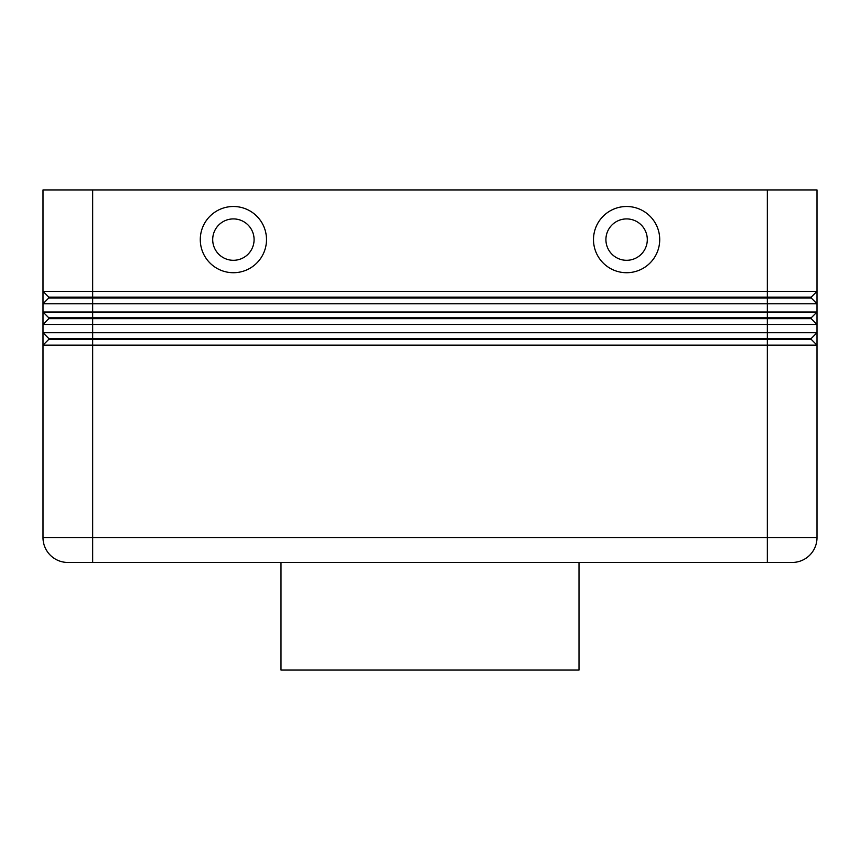 <?xml version="1.0" encoding="UTF-8"?>
<svg xmlns="http://www.w3.org/2000/svg" width="860" height="860" viewBox="0 0 860 860"><rect width="100%" height="100%" fill="white"/><g stroke="black" fill="none" stroke-linecap="round" stroke-linejoin="round"><path stroke-width="1.29" d="M92.665 189.931L817 189.931L817 291.346L92.665 291.346L92.665 189.931L43 189.931L43 291.346L48.794 297.141L48.794 297.969L811.206 297.969L817 303.763L817 291.346L811.206 297.141L48.794 297.141L43 291.346L43 303.763L817 303.763L817 312.04L43 312.04L48.794 317.834L43 312.04L43 324.457L817 324.457L817 312.04L811.206 317.834L48.794 317.834L48.794 318.662L811.206 318.662L817 324.457L817 332.734L43 332.734L43 345.15L817 345.15L817 537.618A24.832 24.832 0 0 1 792.167 562.451L92.665 562.451L92.665 537.618L43 537.618A24.832 24.832 0 0 0 50.278 555.173A24.832 24.832 0 0 1 43 537.618L43 345.15L48.794 339.356L811.206 339.356L817 345.15L817 332.734L811.206 338.528L48.794 338.528L43 332.734L48.794 338.528L48.794 339.356M48.794 297.969L43 303.763L43 312.04M767.335 189.931L767.335 537.618L92.665 537.618L92.665 291.346L43 291.346M48.794 318.662L43 324.457L43 332.734M626.607 218.913A20.694 20.694 0 0 0 605.913 239.607A20.694 20.694 0 0 0 626.607 260.3A20.694 20.694 0 0 0 647.3 239.607A20.694 20.694 0 0 0 626.607 218.913A20.694 20.694 0 0 0 605.913 239.607A20.694 20.694 0 0 0 626.607 260.3A20.694 20.694 0 0 0 647.3 239.607A20.694 20.694 0 0 0 626.607 218.913M626.607 272.717A33.11 33.11 0 0 1 593.497 239.607A33.11 33.11 0 0 1 626.607 206.497A33.11 33.11 0 0 1 659.717 239.607A33.11 33.11 0 0 1 626.607 272.717M233.393 272.717A33.11 33.11 0 0 1 200.283 239.607A33.11 33.11 0 0 1 233.393 206.497A33.11 33.11 0 0 1 266.503 239.607A33.11 33.11 0 0 1 233.393 272.717M233.393 260.3A20.694 20.694 0 0 1 212.7 239.607A20.694 20.694 0 0 1 233.393 218.913A20.694 20.694 0 0 1 254.087 239.607A20.694 20.694 0 0 1 233.393 260.3M280.994 562.451L280.994 670.069L579.006 670.069L579.006 562.451M67.832 562.451A24.832 24.832 0 0 1 50.278 555.173A24.832 24.832 0 0 0 67.832 562.451L92.665 562.451M792.167 562.451A24.832 24.832 0 0 0 817 537.618L817 345.15L811.206 339.356L811.206 338.528M811.206 317.834L811.206 318.662L817 324.457M811.206 297.141L811.206 297.969L817 303.763M817 537.618L767.335 537.618L767.335 562.451"/></g></svg>
